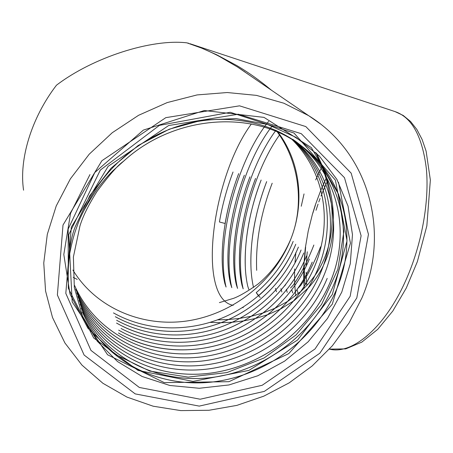 <?xml version="1.0" encoding="UTF-8"?>
<svg xmlns="http://www.w3.org/2000/svg" width="453" height="453" viewBox="0 0 453 453"><rect width="100%" height="100%" fill="white"/><g stroke="black" fill="none" stroke-linecap="round" stroke-linejoin="round"><path stroke-width="0.68" d="M279.45 135.062C250.594 175.645 233.589 247.825 243.176 288.85L241.998 285.22M276.013 130.221C245.894 170.521 227.474 246.54 237.548 288.408M272.4 125.679C241.239 165.447 221.409 244.999 231.817 287.672L230.566 283.923M268.612 121.415C236.506 160.589 215.3 243.686 226.081 287.032M238.674 173.624C232.514 189.949 228.001 206.574 225.118 223.493L219.433 221.987C222.344 205.039 226.879 188.38 233.023 172.01M244.32 175.237C231.234 209.49 225.056 249.088 229.178 276.732M249.943 176.846C237.44 209.496 231.285 246.953 234.535 274.422M290.52 288.012L293.085 285.288C300.866 274.133 307.791 260.713 313.861 245.028M255.543 178.448C243.221 210.486 237.129 247.185 240.192 274.518M298.419 287.87L300.854 285.254C308.238 274.427 314.807 261.613 320.56 246.811M247.644 285.747C241.455 258.284 247.174 216.007 261.138 180.045C249.246 211.613 244.02 241.619 245.435 270.067M266.658 181.625C254.943 212.65 249.756 242.253 251.087 270.424M272.185 183.205C260.69 213.499 255.52 242.548 256.681 270.339M315.35 205.317L312.847 213.137M305.639 247.106L304.427 260.945M304.252 266.67L304.529 278.029M304.637 279.495L305.175 285.005M266.687 181.63C252.853 217.14 247.191 258.81 253.267 286.307M255.566 178.454C241.472 214.875 235.696 257.763 241.987 285.169M249.965 176.851C235.73 213.782 229.892 257.349 236.319 284.677M244.343 175.243C230.011 212.565 224.099 256.625 230.56 283.895M238.697 173.629C224.246 211.392 218.261 256.024 224.796 283.216M338.51 182.304L350.446 243.187L332.264 304.24L288.81 353.606L228.946 381.692L164.235 382.609L107.571 354.773L72.174 301.919L68.743 234.705L100.306 170.096L159.433 125.362L230.266 112.282L294.059 133.069L335.396 180.147L347.004 240.651M346.981 241.013L332.309 294.507L297.615 340.01L248.884 370.412L192.995 381.415L137.989 370.401L93.692 337.978L68.318 288.295L68.16 229.11L94.773 172.542L143.358 130.102L204.263 110.526L264.014 117.378L311.313 147.604L338.685 194.462M338.719 194.564L343.872 231.625L337.808 269.444L321.534 304.439L296.115 334.897L264.093 357.978L226.93 372.576L188.188 377.117L149.745 371.069L115.538 354.586L87.865 328.176L70 294.054L63.811 254.495L70.538 213.374L89.943 174.586M260.254 297.44L258.51 295.832M113.465 312.91C144.966 330.543 184.422 332.513 219.099 319.252C253.686 305.877 282.219 277.887 295.764 244.235C287.666 264.263 275.248 281.46 258.499 295.82L256.217 292.649L258.725 295.628M298.385 247.089C284.761 280.86 256.138 308.991 221.449 322.525C186.642 335.95 147.072 334.189 115.311 316.704M116.608 320.265C148.607 337.83 188.465 339.557 223.527 326.013C258.47 312.355 287.321 284.02 301.075 250.011C287.389 283.816 258.771 312.043 224.088 325.775C189.241 339.399 149.677 337.966 117.621 320.815M303.787 252.955C289.784 287.457 260.396 316.143 224.835 329.824C189.212 343.385 148.68 341.273 116.534 323.068M306.551 255.956C292.695 290.033 263.873 318.561 228.969 332.621C193.844 346.579 154.02 345.554 121.432 328.691M309.359 259.003C295.118 293.901 265.379 322.961 229.411 336.936C193.357 350.786 152.372 348.901 119.705 330.724M312.208 262.106C297.621 297.746 267.032 327.304 230.101 341.2C193.216 354.971 151.172 352.309 118.454 332.978M74.654 285.6C95.294 332.678 146.766 358.663 197.689 353.198C248.895 347.644 295.996 312.219 315.124 265.265C332.576 222.678 325.175 172.429 292.389 139.841C325.163 172.423 332.564 222.666 315.107 265.254C295.985 312.208 248.884 347.627 197.678 353.181C146.761 358.646 95.289 332.661 74.649 285.588L74.654 285.611M75.696 289.173L75.702 289.184C96.495 336.579 148.369 362.677 199.677 357.117C251.273 351.46 298.748 315.758 318.068 268.465C335.967 224.988 328.051 173.567 293.974 140.826C328.04 173.561 335.956 224.982 318.057 268.453C298.737 315.747 251.262 351.443 199.665 357.1C148.363 362.66 96.489 336.562 75.696 289.161M295.56 141.851C330.95 174.711 339.405 227.332 321.047 271.704C301.528 319.342 253.68 355.328 201.687 361.081C149.988 366.737 97.718 340.531 76.761 292.802L76.767 292.825M297.151 142.916C333.901 175.866 342.921 229.722 324.093 275.011C304.371 322.995 256.138 359.269 203.742 365.124C151.642 370.882 98.958 344.574 77.842 296.505M327.191 278.374C307.259 326.715 258.635 363.278 205.832 369.24C153.329 375.101 100.226 348.68 78.941 300.271L78.952 300.299M292.791 139.314C337.983 170.894 351.647 231.704 330.333 281.794C310.192 330.492 261.171 367.355 207.955 373.425C155.039 379.393 101.517 352.859 80.068 304.11L80.073 304.133C101.523 352.881 155.045 379.41 207.961 373.442C261.183 367.377 310.203 330.509 330.35 281.811C351.664 231.721 338 170.906 292.808 139.326L292.808 139.331M84.015 210.43C101.466 171.024 137.253 139.133 179.054 125.923C220.577 112.961 264.722 119.751 295.877 141.744C341.403 173.55 355.073 234.807 333.538 285.271C313.176 334.331 263.754 371.5 210.113 377.683C156.778 383.759 102.825 357.117 81.206 308.017L81.217 308.04M125.991 159.043C175.985 114.977 253.25 110 299.025 144.218C344.88 176.251 358.561 237.967 336.794 288.81C316.211 338.238 266.375 375.718 212.31 382.009C158.55 388.198 104.162 361.443 82.372 311.992L82.378 312.021M126.325 158.776L112.837 170.832C108.607 175.198 105.47 178.21 96.812 189.575C86.84 204.207 80.243 216.477 77.021 226.387C74.439 233.193 72.265 241.007 70.487 249.835C69.332 254.677 68.511 262.649 68.029 273.748C68.624 252.349 71.053 236.636 75.311 226.602L89.768 195.713L111.127 168.114L138.193 145.487L169.303 129.179L202.576 120.073L236.007 118.567L267.689 124.501L295.905 137.31L319.308 155.996L336.885 179.365L348.023 206.047L352.474 234.643L350.277 263.759L341.772 292.106L327.474 318.476L308.131 341.805L284.586 361.16L257.836 375.752L228.98 384.948L199.218 388.272L169.818 385.475L142.129 376.483L117.486 361.539L97.214 341.132L82.503 316.092L74.326 287.564L73.392 256.987L79.943 226.019C82.718 216.647 88.437 205.079 97.095 191.319C109.054 175.283 117.746 165.345 123.182 161.506L126.325 158.776C176.336 114.949 253.357 110.096 299.037 144.224C344.897 176.262 358.572 237.984 336.805 288.821C316.222 338.255 266.387 375.735 212.321 382.026C158.561 388.215 104.167 361.466 82.378 312.009M84.094 210.271C101.591 170.906 137.378 139.082 179.156 125.9C220.651 112.978 264.762 119.779 295.894 141.755C341.415 173.561 355.09 234.824 333.55 285.288C313.187 334.348 263.765 371.522 210.124 377.7C156.789 383.776 102.837 357.134 81.212 308.034M327.202 278.391C307.27 326.732 258.646 363.3 205.838 369.257C153.335 375.124 100.232 348.697 78.947 300.288M324.105 275.028C304.382 323.012 256.149 359.286 203.754 365.146C151.653 370.905 98.964 344.591 77.848 296.522L77.848 296.528M321.064 271.721C301.539 319.359 253.691 355.345 201.698 361.098C149.994 366.754 97.723 340.548 76.761 292.819M312.225 262.117C298.55 295.611 270.52 323.957 236.574 338.623C202.151 353.244 163.346 353.85 130.147 339.121M309.371 259.02C295.05 294.116 265.067 323.283 228.827 337.179C192.548 350.95 151.262 348.742 118.669 330.146M306.562 255.968C292.678 290.118 263.771 318.685 228.765 332.723C193.556 346.653 153.624 345.514 121.053 328.504M303.799 252.967C290.288 286.313 262.281 314.354 228.323 328.453C194.031 342.485 155.243 342.157 122.808 326.437M298.397 247.1C284.824 280.752 256.353 308.816 221.834 322.394C187.168 335.877 147.786 334.308 115.979 317.089M293.165 241.415C285.158 261.319 272.842 278.397 256.217 292.649M248.601 74.569L237.655 67.089L219.58 56.557C214.603 53.89 208.544 51.047 201.409 48.024L186.908 42.848L201.409 48.024L216.483 54.666L236.698 65.498C248.34 72.35 259.903 80.577 271.404 90.175M73.171 277.293L77.214 279.405M186.908 42.848C151.517 38.652 93.052 57.321 56.472 85.209C31.495 117.701 18.896 159.184 23.573 190.192M321.806 194.054L321.001 196.081M320.073 198.488L319.546 199.909M319.478 200.084L318.81 201.93M318.046 204.11L316.013 210.283M307.276 251.766L306.958 254.92M306.953 254.977L306.432 262.242M306.426 262.315L306.268 266.087M306.194 272.191L306.234 274.931M306.234 274.965L306.285 276.709M306.285 276.76L306.602 282.604M306.607 282.638L306.857 285.554M327.1 182.004L324.682 187.242M324.676 187.253L321.811 194.037M350.146 296.313L315.022 348.963L262.157 385.293L200.158 399.223L139.314 387.451L90.94 350.384L65.81 293.351L71.325 227.1L108.188 166.308L168.663 125.532L238.397 114.224L301.268 133.675L344.467 177.695L361.103 235.753L350.146 296.313M209.954 322.389L220.968 322.712M221.019 322.712L232.253 322.253M232.304 322.247L243.81 320.883M243.861 320.877L255.69 318.431M255.741 318.414L267.955 314.609M268.012 314.586L280.73 308.946M280.786 308.918L294.099 300.65M294.161 300.611L308.267 287.955M308.329 287.887C314.501 281.047 319.484 273.686 323.283 265.803M323.351 265.668L326.069 259.512C331.069 247.281 333.527 233.414 333.431 217.904M333.425 217.683C333.289 208.425 332.038 198.748 329.665 188.658M329.648 188.59L326.426 177.123M326.415 177.083L324.212 170.719M324.206 170.696L322.672 166.698M322.666 166.687L316.738 153.425M278.199 132.412C300.724 162.604 304.79 203.629 290.877 238.929C274.376 281.024 233.912 313.397 188.72 320.707C143.584 327.915 96.41 308.703 72.876 270.016M68.68 262.349L68.301 261.579M233.199 305.345C196.381 298.652 211.857 177.265 251.347 124.009M304.037 193.924L301.245 206.24M315.345 204.903L320.877 190.107M320.883 190.096L321.437 188.765M321.483 188.658L325.684 179.348M325.684 179.343L326.092 178.505M304.246 288.255L304.11 286.755M304.11 286.726L303.736 280.928M303.736 280.877L303.686 279.541M303.68 279.507L303.669 267.797M303.674 267.729L305.124 249.495M305.135 249.427L305.333 247.859M305.35 247.734L308.244 230.985L312.417 214.286M312.434 214.229L315.333 204.937M356.794 297.961L368.459 234.32L351.16 173.142L305.803 126.568L239.524 105.832L165.826 117.65L101.88 160.736L63.007 225.033L57.378 294.999L84.105 355.039L135.204 393.895L199.235 406.109L264.348 391.381L319.846 353.221L356.794 297.961M237.808 67.186L308.618 115.645C370.775 154.128 389.699 234.031 361.907 297.978L349.065 322.972L332.332 345.815L312.179 365.95L289.15 382.876L263.833 396.149L236.868 405.384L208.941 410.276L180.781 410.599L153.176 406.211L126.936 397.077L102.91 383.289L81.959 365.107L64.909 342.961L52.508 317.491L45.566 291.036L43.76 263.012L47.305 234.32L56.234 205.945L70.351 178.895L89.23 154.184L112.242 132.729L138.544 115.317L167.185 102.582L197.1 94.92L227.208 92.531L256.455 95.379L283.872 103.222L308.618 115.645L320.356 123.867M329.399 349.15L330.271 349.32C353.306 354.506 386.794 325.979 407.638 276.143C422.326 241.483 429.348 200.226 426.347 168.635C422.309 136.37 411.868 117.355 395.016 111.585L189.954 43.715M322.055 166.789L319.716 171.359M319.71 171.364L317.887 175.124M317.881 175.13L315.667 179.949M295.894 252.423L295.82 253.097M295.815 253.148L294.948 263.148M294.665 268.957L294.62 270.413M294.62 270.475L294.592 271.523M294.592 271.557L294.58 278.963M294.58 278.997L294.699 282.938M294.699 282.989L294.841 285.786M294.841 285.815L295.345 292.157M295.35 292.185L295.39 292.615M295.396 292.655L295.747 295.735M282.961 287.598L285.158 285.288M285.277 285.158L285.594 284.829M297.14 289.914L297.236 290.265M297.247 290.299L298.017 293.057M291.84 289.948L292.683 292.915M286.37 289.331L286.568 290.016M286.573 290.039L287.253 292.389M280.894 288.703L281.285 290.028M281.29 290.05L281.398 290.413M281.404 290.441L281.857 291.992M275.458 288.38L275.945 290.005M275.951 290.028L276.46 291.749M253.272 286.347L253.606 287.406M247.706 286.041L248.776 289.376M236.324 284.705L237.542 288.402M224.858 283.476L226.058 287.043M188.612 43.267L187.921 43.046M277.349 132.044C299.246 161.919 304.665 204.631 290.877 238.929C283.159 257.021 272.287 271.998 258.267 283.872C248.108 291.092 239.92 295.9 233.703 298.295L219.394 302.615M237.848 67.214L242.632 70.379M243.431 70.928L245.266 72.197M246.687 73.199L248.578 74.558M315.752 152.48L321.387 165.085M321.392 165.096L324.648 173.958M324.654 173.992L327.377 183.018M327.394 183.069L331.115 201.783M331.132 201.908C333.108 216.981 332.259 231.664 328.584 245.956M328.533 246.143C325.577 256.964 321.075 266.721 315.022 275.424M314.96 275.509L308.572 283.657L301.285 291.069M301.222 291.12L288.153 301.109M288.097 301.143L275.549 308.029M275.498 308.051L263.363 312.876M263.306 312.893L251.517 316.211M251.466 316.222L239.954 318.357M239.903 318.363L228.623 319.524M228.578 319.529L217.485 319.858M242.553 307.525L243.255 307.689M395.016 111.585L403.204 115.441L410.56 121.472L416.896 129.53L422.111 139.473L426.12 151.155L430.35 180.034L426.851 225.866L417.377 261.596L406.296 288.029L392.825 311.013L377.751 329.314L361.828 342.111L345.73 348.889L329.416 349.127"/></g></svg>
